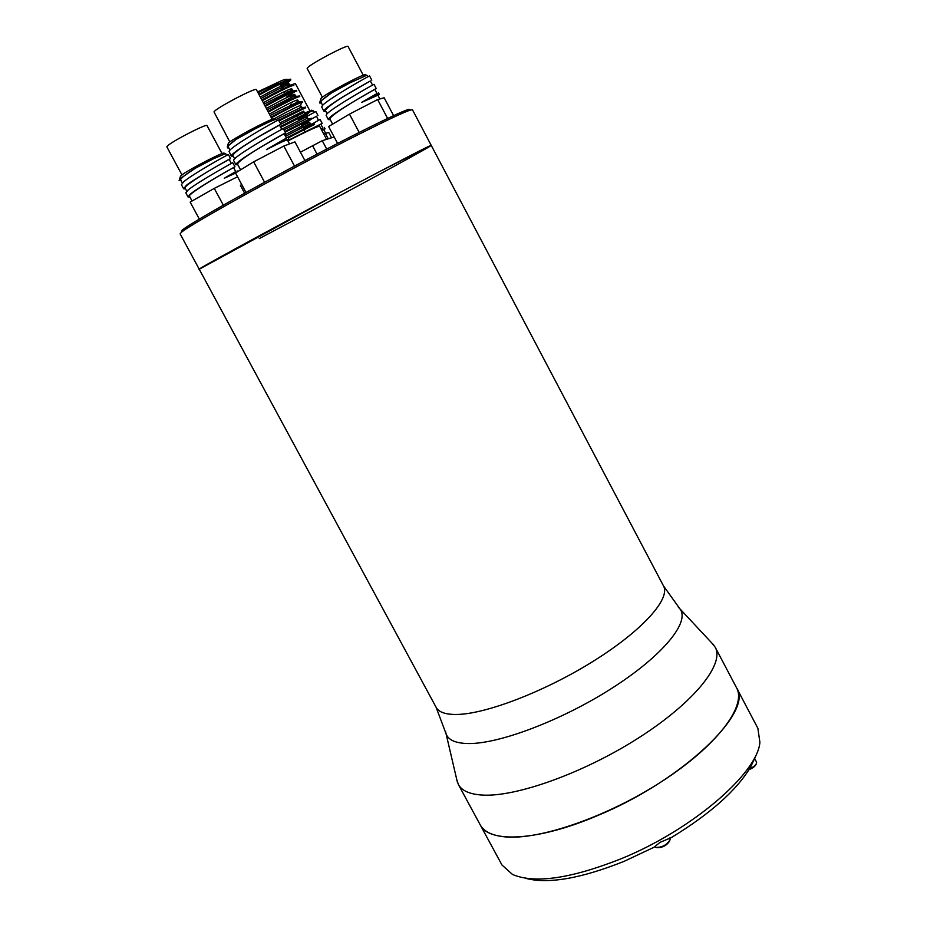 <?xml version="1.0" encoding="UTF-8"?>
<svg xmlns="http://www.w3.org/2000/svg" width="927" height="927" viewBox="0 0 927 927"><rect width="100%" height="100%" fill="white"/><g stroke="black" fill="none" stroke-linecap="round" stroke-linejoin="round"><path stroke-width="1.39" d="M259.259 238.575C329.896 201.449 432.897 145.701 431.229 145.354C431.403 144.589 395.458 163.094 343.766 190.51L199.235 269.236L436.13 707.336C438.784 712.214 445.632 714.59 456.687 714.462C485.957 714.149 545.539 691.241 594.056 660.754C642.701 630.29 670.766 598.645 663.5 585.922L679.954 608.912C690.244 621.785 663.28 655.25 612.863 687.637C562.585 720.036 499.247 744.091 468.262 743.547C455.725 743.327 448.332 740.082 446.072 733.79L445.516 731.426M711.878 643.071L715.238 647.301C724.705 663.975 694.335 702.202 639.306 737.452C584.439 772.747 516.13 797.232 482.307 795.065C469.746 794.277 461.75 790.743 458.344 784.462L456.71 779.317M458.344 784.462L501.947 864.972L512.469 874.439C534.531 883.906 570.696 878.692 620.986 858.819C692.133 829.908 757.614 773.28 759.897 742.33L757.88 728.321L736.594 687.88C746.78 705.922 717.208 745.482 662.504 781.032C607.95 816.641 539.363 840.314 504.902 836.861C492.11 835.598 483.871 831.577 480.186 824.787C488.888 843.419 538.17 841.067 597.764 815.493C682.701 780.464 753.987 711.6 736.594 687.88L715.238 647.301M525.064 878.159C547.463 884.346 580.487 878.738 624.138 861.322L654.056 847.243L659.989 842.376L671.287 837.614C710.267 813.836 736.698 790.325 750.569 767.069L755.053 757.637M749.433 768.993C753.593 767.046 755.992 765.007 756.629 762.875L756.397 761.867M756.247 763.86C755.551 765.992 753.141 767.938 749.016 769.677M654.844 846.478L655.69 847.371C662.005 847.602 666.837 845.042 670.163 839.665L669.642 838.008M669.769 840.777C666.768 845.528 662.457 847.823 656.826 847.66M222.04 153.581L206.999 125.562C207.242 123.395 176.675 138.795 168.807 144.809L166.825 146.825L181.935 174.855M224.276 153.21L223.778 153.059C220.533 153.222 190.522 168.772 182.561 174.415L180.383 176.501M181.136 180.777L179.096 180.406L181.785 177.544L195.18 168.32L213.592 158.702L225.539 153.604L226.941 155.284M192.051 201.008L189.444 196.188C187.787 194.855 207.578 182.376 221.912 174.183L232.92 167.938M235.609 173.117L224.334 178.216L235.933 172.735M234.044 172.665L235.736 171.669L233.546 167.59M186.779 191.24L185.041 188.019C183.337 186.605 203.106 174.056 217.463 165.91L229.154 159.409L231.356 163.5M182.352 183.036L180.638 179.85C180.58 178.355 185.423 174.519 195.18 168.32M185.516 188.911L183.616 188.772L185.829 185.968C186.397 183.87 225.771 160.661 230.58 158.644L229.166 159.432M230.58 158.644L228.39 154.577C229.595 153.534 192.839 173.847 183.616 181.866L181.414 184.705L183.616 188.772M235.713 171.622L225.018 177.775M190.267 194.195C199.572 186.35 236.258 165.956 234.96 166.814L232.77 162.746C234.044 161.831 197.324 182.202 188.054 190.093L185.829 192.874L188.019 196.941L190.267 194.195M189.896 197.034L188.019 196.941M179.212 180.603L179.27 180.023M237.567 176.767L214.276 188.39L190.162 202.086L199.351 219.108M214.276 188.39L223.314 205.168M309.827 110.73L295.354 83.534L288.332 85.863M311.97 110.348L304.751 112.92M304.021 112.885L306.837 113.013L313.222 110.73L314.473 112.248M313.21 128.505L319.618 124.844M325.47 132.92L323.685 129.56L321.681 130.104M322.886 128.065L321.171 129.166L322.92 128.111L320.823 124.172M311.53 119.038L316.594 116.223L318.425 120.371M311.588 118.969L316.605 116.234M317.973 115.493L315.864 111.541L306.501 116.64M321.599 129.965L325.053 128.83L323.882 129.931M287.752 140.603L322.179 123.407L320.082 119.467L305.087 127.938M331.542 137.787L328.761 132.561L323.604 133.731M325.134 132.955L328.251 138.818M363.268 75.226L348.065 46.466C348.262 43.986 312.295 62.793 307.776 67.544L307.15 68.494L322.387 97.208M365.551 74.855L365.018 74.693C361.252 74.913 326.084 93.673 321.46 97.926L320.812 98.911M321.426 103.048L319.56 102.967L320.51 101.24L331.588 92.885L350.244 82.712L366.814 75.249L368.112 76.709M332.631 124.137L329.803 118.818C331.576 115.643 341.194 108.911 358.668 98.621L374.624 89.432M379.861 98.946L377.892 95.191L361.576 102.433C372.515 96.837 378.436 94.16 379.34 94.415L378.1 95.608M375.806 94.253L377.011 93.534L374.798 89.34M327.115 113.743L325.365 110.452C327.08 107.184 336.686 100.406 354.172 90.128L370.36 80.95L372.573 85.145M322.642 105.33L320.916 102.086C320.672 100.904 324.23 97.833 331.588 92.885M325.852 111.367L323.917 111.228L324.554 109.873C325.759 108.158 332.075 103.697 343.488 96.478L370.383 80.985M371.808 80.162L369.606 75.979C370.8 74.774 327.428 99.27 322.318 105.678L321.704 107.057L323.917 111.228M377.162 93.418L361.576 102.433M329.015 118.274C334.23 112.086 377.602 87.544 376.246 88.552L374.033 84.369C375.354 83.291 331.97 107.822 326.791 114.079L326.142 115.423L328.355 119.595L329.015 118.274M330.267 119.687L328.355 119.595M393.604 115.655L384.16 97.764L377.637 99.548L349.467 114.125L328.61 126.524L337.613 143.453M349.467 114.125L359.178 132.445M377.637 99.548L387.625 118.459M272.202 119.351L256.35 89.652C256.455 86.871 215.296 108.459 213.998 111.889L229.826 141.935M274.589 119.004L273.986 118.818C269.687 119.085 231.02 139.699 228.39 143.117L228.216 143.72M228.76 147.799L227.497 147.914L227.405 146.466L236.327 139.259L255.052 128.876C265.922 123.279 272.851 120.116 275.852 119.398L277.127 120.684M240.591 169.873L237.497 164.091C238.633 161.344 247.428 155.099 263.859 145.342L284.102 133.743M289.525 143.917L287.44 140C286.176 139.826 279.178 143.025 266.455 149.606L266.663 149.386C280.174 142.41 287.602 139.004 288.934 139.201L287.671 140.44M285.991 138.343L266.663 149.386M234.67 158.83L232.851 155.446C233.952 152.607 242.712 146.304 259.154 136.547L279.479 125.087L281.773 129.398M230 150.128L228.204 146.79C227.891 145.782 230.603 143.268 236.327 139.259M233.372 156.42L231.391 155.701C231.321 154.554 237.254 150.151 249.178 142.503C261.171 134.913 280.417 124.311 280.974 124.276L279.502 125.133M278.459 120.07L280.974 124.276M278.355 120.081C275.238 121.078 229.966 146.987 229.062 151.379L231.344 156.246M237.984 165.018L236.037 164.369C237.312 159.838 286.964 131.773 285.597 132.943L284.102 133.755M285.597 132.943L283.291 128.621C284.612 127.37 234.937 155.435 233.72 160.047M304.902 160.568L294.937 141.889L283.824 146.049L253.65 161.843L235.528 172.978L245.979 192.457M253.65 161.843L264.577 182.237M283.824 146.049L294.519 166.084M431.229 145.354L378.807 172.016C304.438 210.985 193.059 271.368 199.235 269.236L180.116 233.871L181.252 232.48C187.833 225.667 290.672 168.644 358.819 134.322C387.289 119.965 404.589 111.843 410.696 109.965L412.48 109.803L663.5 585.922M410.174 109.803L408.691 109.34C402.608 111.194 385.481 119.201 357.324 133.384C289.977 167.254 188.401 223.616 181.854 230.464L181.402 231.959M280.707 86.037L290.058 79.861M281.066 86.721L289.537 81.298L290.858 79.884L290.487 79.177L288.517 79.513C283.083 81.46 273.187 86.385 258.83 94.287M290.858 79.884L289.838 79.919C285.145 81.333 274.937 86.362 259.212 95.006M262.248 100.695C277.973 92.051 288.158 86.999 292.828 85.527L293.824 85.458L293.453 84.763L291.576 85.099C286.211 87.068 276.304 92.028 261.866 99.989M283.998 92.213L286.93 90.464M286.547 97.022L295.794 91.136M265.284 106.396C280.997 97.741 291.171 92.654 295.806 91.124L296.791 91.043L296.42 90.348L294.635 90.695C289.34 92.677 279.433 97.671 264.902 105.678M268.32 112.086C284.033 103.43 294.183 98.308 298.784 96.732L299.757 96.617L299.386 95.921L297.694 96.281C292.469 98.274 282.55 103.303 267.949 111.379M271.356 117.775C287.057 109.108 297.196 103.963 301.762 102.329L302.723 102.19L302.353 101.495L300.742 101.866L270.985 117.057M279.131 120.823L305.69 107.764L305.319 107.069L278.737 120.128M298.598 119.641L307.555 114.299L306.072 116.756M308.274 112.63L308.645 113.326L280.672 127.335M285.192 132.179L311.611 118.888L311.24 118.192L284.809 131.472M301.518 125.11L310.557 119.792M288.216 137.856L314.566 124.45L314.195 123.754L286.35 137.972M306.837 113.013L280.29 126.617M326.582 139.34L319.676 126.339L318.598 126.408C314.079 127.833 303.859 132.688 287.938 140.95M263.755 89.583L278.552 83.418M257.555 91.924L281.808 80.545L285.215 79.363L287.497 79.884M285.979 81.356L280.36 85.377M334.16 136.964L322.248 140.707L300.429 152.202M241.68 184.45L240.406 185.365L244.612 193.21M281.808 80.545L258.007 92.758M289.351 85.006L287.857 84.936C283.036 86.721 274.102 91.217 261.043 98.447M287.868 93.639L292.503 90.209L290.916 90.533L264.079 104.125M295.226 96.165L293.963 96.118L267.103 109.803M298.158 101.75L270.139 115.481M301.09 107.323L276.35 119.374M303.083 112.851L280.927 124.195M306.953 118.459L283.952 129.861M303.083 128.053L309.143 123.986L285.493 136.35M281.843 88.181L288.795 83.233C286.906 83.048 277.405 87.636 260.278 97.022M284.786 93.697L287.973 91.738M292.503 90.209L291.762 88.807C289.908 88.691 280.429 93.314 263.314 102.7M290.058 97.787L294.728 94.392C292.909 94.322 283.453 98.992 266.35 108.389M290.649 104.693L291.762 104.044M298.436 101.356L297.694 99.965C295.91 99.965 286.478 104.658 269.386 114.067M301.402 106.929L300.661 105.539C299.108 105.527 290.244 109.954 274.079 118.807M304.369 112.491L303.627 111.101L280.174 122.77M307.324 118.065L306.582 116.663L281.704 129.27M309.015 122.341L284.728 134.936M678.309 607.127L713.964 645.308M322.248 140.707L326.721 149.108M312.503 145.597L317.057 154.16M436.13 707.336L446.072 733.79L457.405 782.307M756.502 762.029L754.624 758.471M180.533 175.991L179.375 179.861M223.778 153.059L225.539 153.604M237.59 171.715L237.15 170.904M311.518 110.209L313.222 110.73M325.053 128.83L324.288 127.381M320.974 98.366L319.919 101.935M365.018 74.693L366.814 75.249M379.34 94.415L378.459 92.758M228.39 143.117L227.405 146.466M273.986 118.818L275.852 119.398M284.091 133.743L286.408 138.088M288.934 139.201L287.915 137.289M235.991 164.89L233.674 160.58M181.854 230.464L181.252 232.48M408.691 109.34L410.696 109.965M279.734 84.218L280.823 86.257M281.576 87.671L282.376 89.177M284.577 93.314L285.4 94.844M296.605 115.887L297.451 117.474M301.854 125.748L302.608 127.15M303.836 129.479L304.856 131.379M285.215 79.363L288.517 79.513M287.857 84.936L291.576 85.099M290.916 90.533L294.635 90.695M293.963 96.118L297.694 96.281M296.999 101.692L300.742 101.866M300.047 107.277L303.789 107.439M306.119 118.424L309.873 118.586M309.143 123.986L312.909 124.16M289.537 84.624L288.795 83.233M295.47 95.782L294.728 94.392M310.29 123.627L309.548 122.237M287.625 84.45L288.401 83.175M290.626 89.965L291.356 88.772M293.639 95.469L294.299 94.369M300.186 105.562L301.565 103.303"/></g></svg>
